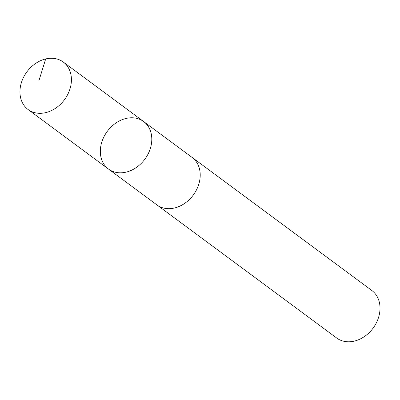 <?xml version="1.0" encoding="UTF-8"?>
<svg xmlns="http://www.w3.org/2000/svg" width="400" height="400" viewBox="0 0 400 400"><rect width="100%" height="100%" fill="white"/><g stroke="black" fill="none" stroke-linecap="round" stroke-linejoin="round"><path stroke-width="0.6" d="M191.58 157.045A29.555 23.385 126.5 0 1 192.07 157.395A29.545 23.375 126.5 0 1 194.255 193.665A29.545 23.375 126.5 0 1 156.905 204.89L108.485 169.045A29.55 23.38 -53.5 0 0 145.84 157.815A29.55 23.38 -53.5 0 0 143.65 121.55A29.55 23.38 -53.5 0 0 107.275 131.385A29.55 23.38 -53.5 0 0 108.485 169.045A29.55 23.38 -53.5 0 0 145.84 157.815A29.55 23.38 -53.5 0 0 143.65 121.55L63.275 62.035A29.555 23.385 126.5 0 1 65.465 98.305A29.555 23.385 126.5 0 1 28.105 109.54A29.555 23.385 126.5 0 1 25.915 73.26A29.555 23.385 126.5 0 1 63.275 62.035M143.65 121.55L192.065 157.405A29.555 23.385 126.5 0 1 193.275 195.06A29.555 23.385 126.5 0 1 156.895 204.9A29.555 23.385 126.5 0 1 156.42 204.53M192.07 157.395L371.86 290.515A29.555 23.385 126.5 0 1 373.07 328.18A29.555 23.385 126.5 0 1 336.69 338.02L156.895 204.9M38.915 80.77L45.69 58.935M108.485 169.045L28.105 109.54"/></g></svg>
